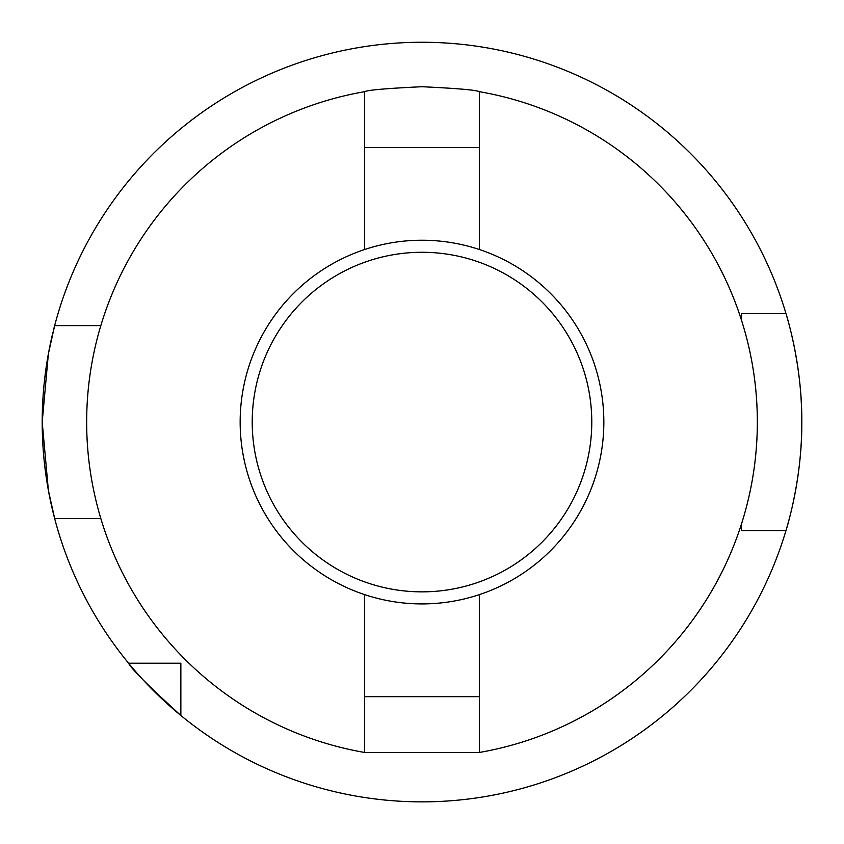 <?xml version="1.0" encoding="UTF-8"?>
<svg xmlns="http://www.w3.org/2000/svg" width="844" height="844" viewBox="0 0 844 844"><rect width="100%" height="100%" fill="white"/><g stroke="black" fill="none" stroke-linecap="round" stroke-linejoin="round"><path stroke-width="1.27" d="M591.781 422.074A169.781 169.781 0 0 0 422 252.282A169.781 169.781 0 0 0 252.219 422.074A169.781 169.781 0 0 0 422 591.855A169.781 169.781 0 0 0 591.781 422.074M240.16 422.074A181.84 181.84 0 0 1 422 240.234A181.84 181.84 0 0 1 603.84 422.074A181.84 181.84 0 0 1 422 603.914A181.84 181.84 0 0 1 240.16 422.074M364.576 594.609L364.576 752.458A335.342 335.342 0 0 1 364.576 91.68C367.984 90.013 387.132 88.367 422 86.721C456.868 88.367 476.016 90.013 479.424 91.68A335.342 335.342 0 0 1 479.424 752.458L479.424 594.609M53.467 330.236A379.8 379.8 0 0 1 54.649 325.615L48.372 353.889L42.2 422.074A379.8 379.8 0 0 1 53.014 332.103M100.826 325.615L54.649 325.615A379.8 379.8 0 0 1 801.8 422.074C802.327 480.447 785.637 531.731 785.964 530.581A379.8 379.8 0 0 1 180.859 715.49L180.859 663.215L128.573 663.215A379.8 379.8 0 0 1 54.649 518.522L100.826 518.522M741.517 320.245L741.517 313.557L785.964 313.557C785.616 312.301 802.338 363.827 801.8 422.074A379.8 379.8 0 0 1 785.964 530.581L741.517 530.581L741.517 523.892M364.576 752.458L479.424 752.458M479.424 91.68L479.424 249.529M364.576 249.529L364.576 91.68M128.573 663.215C131.042 668.511 148.47 685.94 180.859 715.49A379.8 379.8 0 0 1 128.573 663.215A379.8 379.8 0 0 0 180.859 715.49M42.2 422.074L48.372 490.28L54.649 518.522A379.8 379.8 0 0 1 42.2 422.074A379.8 379.8 0 0 0 54.649 518.522M751.677 530.581L746.602 530.581M364.576 147.468L479.424 147.468M364.576 696.669L479.424 696.669M801.8 422.074A379.8 379.8 0 0 1 785.964 530.581"/></g></svg>
